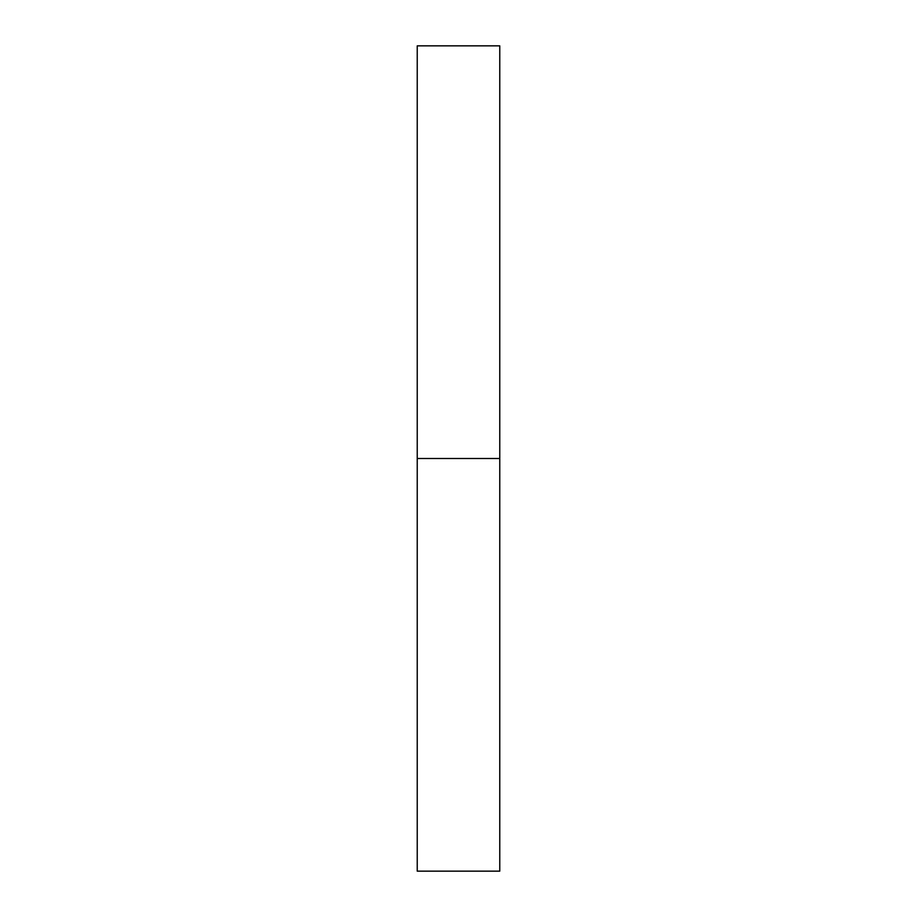 <?xml version="1.0" encoding="UTF-8"?>
<svg xmlns="http://www.w3.org/2000/svg" width="917" height="917" viewBox="0 0 917 917"><rect width="100%" height="100%" fill="white"/><g stroke="black" fill="none" stroke-linecap="round" stroke-linejoin="round"><path stroke-width="1.38" d="M417.235 871.15L417.235 45.85L417.235 458.5L499.765 458.5L499.765 45.85L499.765 458.5L417.235 458.5L417.235 871.15L499.765 871.15L499.765 458.5L499.765 871.15M417.235 45.85L499.765 45.85"/></g></svg>
